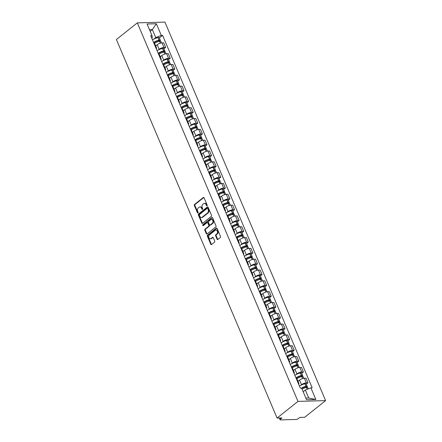 <?xml version="1.0" encoding="UTF-8"?>
<svg xmlns="http://www.w3.org/2000/svg" width="442" height="442" viewBox="0 0 442 442"><rect width="100%" height="100%" fill="white"/><g stroke="black" fill="none" stroke-linecap="round" stroke-linejoin="round"><path stroke-width="0.66" d="M207.005 205.762A0.547 0.398 -91.6 0 0 207.143 205.016L204.077 197.784A0.785 0.564 -91.6 0 0 203.298 197.491L194.546 204.464A0.785 0.564 -91.6 0 0 194.347 205.536L197.419 212.768A0.547 0.398 -91.6 0 0 198.099 212.221L197.701 211.287A2.508 1.812 -91.6 0 1 198.331 207.867L199.066 207.287A2.508 1.812 -91.6 0 1 199.917 206.961A2.508 1.812 -91.6 0 1 201.546 208.226L201.939 209.16A0.547 0.398 -91.6 0 0 202.624 208.618L202.226 207.685A2.508 1.812 -91.6 0 1 202.856 204.265L203.585 203.685A2.508 1.812 -91.6 0 1 204.442 203.353A2.508 1.812 -91.6 0 1 206.066 204.618L206.464 205.558A0.547 0.398 -91.6 0 0 207.005 205.762M217.072 239.216A0.785 0.564 -91.6 0 0 217.851 239.509L220.304 237.547A0.785 0.564 -91.6 0 0 220.503 236.481L217.094 228.448A0.785 0.564 -91.6 0 0 216.315 228.155L207.563 235.133A0.785 0.564 -91.6 0 0 207.364 236.199L210.773 244.233A0.785 0.564 -91.6 0 0 211.552 244.525L214.519 242.161A0.785 0.564 -91.6 0 0 214.713 241.094L213.254 237.658A0.785 0.564 -91.6 0 0 212.48 237.365L211.011 238.536A2.094 1.514 -91.6 0 1 210.293 238.807A2.094 1.514 -91.6 0 1 208.784 237.271A2.094 1.514 -91.6 0 1 209.464 234.895L215.226 230.299A2.094 1.514 -91.6 0 1 215.939 230.028A2.094 1.514 -91.6 0 1 217.447 231.564A2.094 1.514 -91.6 0 1 216.773 233.94L215.812 234.708A0.785 0.564 -91.6 0 0 215.613 235.774L217.072 239.216L217.624 239.199A0.785 0.564 -91.6 0 0 217.856 239.503M297.985 401.391L277.073 418.055L116.406 39.537L137.313 22.873L297.985 401.391L325.594 400.618L164.927 22.1L137.313 22.873M211.32 216.381A0.785 0.564 -91.6 0 0 211.514 215.309L208.105 207.276A0.785 0.564 -91.6 0 0 207.331 206.983L198.574 213.961A0.785 0.564 -91.6 0 0 198.381 215.027L201.79 223.061A0.785 0.564 -91.6 0 0 202.563 223.354L211.32 216.381M212.596 217.862L216.011 225.895A0.785 0.564 -91.6 0 1 215.812 226.961L207.055 233.94A0.785 0.564 -91.6 0 1 206.281 233.647L204.823 230.21A0.785 0.564 -91.6 0 1 205.022 229.144L208.569 226.31A0.785 0.564 -91.6 0 0 208.768 225.243L207.801 222.961A0.785 0.564 -91.6 0 0 207.022 222.669L203.331 225.613A0.547 0.398 -91.6 0 1 202.922 224.663L211.823 217.569A0.785 0.564 -91.6 0 1 212.596 217.862M277.073 418.055L281.963 417.917L280.427 419.143A1.597 0.525 157 0 0 280.062 419.734A1.597 0.525 157 0 0 280.543 419.9L296.168 419.464A1.597 0.525 157 0 0 298.267 418.64L299.803 417.419L304.687 417.281L325.594 400.618M155.811 47.697A3.674 1.21 -23 0 1 156.556 48.068L154.617 43.487A3.674 1.21 157 0 0 153.871 43.117M158.23 50.062L159.142 49.333A3.674 1.21 -23 0 1 163.96 47.449L162.021 42.868A3.674 1.21 157 0 0 157.197 44.758L155.672 45.979M162.021 42.868L163.7 42.824L165.645 47.399L163.938 48.764M156.556 48.068A3.674 1.21 -23 0 1 156.308 48.863M163.96 47.449L165.645 47.399M160.402 58.515A3.674 1.21 -23 0 1 161.148 58.885L159.208 54.311A3.674 1.21 157 0 0 158.463 53.935M168.529 59.582L170.236 58.217L168.297 53.642L166.612 53.692A3.674 1.21 157 0 0 161.789 55.576L160.264 56.797M161.148 58.885A3.674 1.21 -23 0 1 160.899 59.681M162.822 60.88L163.733 60.156A3.674 1.21 -23 0 1 168.551 58.267L170.236 58.217M164.999 69.333A3.674 1.21 -23 0 1 165.744 69.703L163.8 65.129A3.674 1.21 157 0 0 163.054 64.759M173.12 70.4L174.828 69.04L172.888 64.46L171.203 64.51A3.674 1.21 157 0 0 166.385 66.394L164.855 67.615M165.744 69.703A3.674 1.21 -23 0 1 165.49 70.499M167.419 71.698L168.325 70.974A3.674 1.21 -23 0 1 173.148 69.085L174.828 69.04M169.59 80.151A3.674 1.21 -23 0 1 170.336 80.521L168.391 75.947A3.674 1.21 157 0 0 167.645 75.576M177.712 81.218L179.424 79.858L177.48 75.278L175.794 75.328A3.674 1.21 157 0 0 170.977 77.212L169.446 78.433M170.336 80.521A3.674 1.21 -23 0 1 170.082 81.317M172.01 82.516L172.916 81.792A3.674 1.21 -23 0 1 177.739 79.903L179.424 79.858M174.181 90.969A3.674 1.21 -23 0 1 174.927 91.345L172.982 86.765A3.674 1.21 157 0 0 172.236 86.394M182.303 92.041L184.016 90.676L182.071 86.096L180.386 86.146A3.674 1.21 157 0 0 175.568 88.035L174.037 89.251M174.927 91.345A3.674 1.21 -23 0 1 174.678 92.135M176.601 93.334L177.513 92.61A3.674 1.21 -23 0 1 182.331 90.72L184.016 90.676M178.772 101.787A3.674 1.21 -23 0 1 179.518 102.163L177.573 97.583A3.674 1.21 157 0 0 176.833 97.212M186.9 102.859L188.607 101.494L186.662 96.92L184.983 96.964A3.674 1.21 157 0 0 180.159 98.853L178.629 100.069M179.518 102.163A3.674 1.21 -23 0 1 179.27 102.953M181.192 104.157L182.104 103.428A3.674 1.21 -23 0 1 186.922 101.544L188.607 101.494M183.364 112.611A3.674 1.21 -23 0 1 184.11 112.981L182.17 108.4A3.674 1.21 157 0 0 181.424 108.03M191.491 113.677L193.198 112.312L191.259 107.737L189.574 107.782A3.674 1.21 157 0 0 184.75 109.671L183.226 110.887M184.11 112.981A3.674 1.21 -23 0 1 183.861 113.776M185.784 114.975L186.695 114.246A3.674 1.21 -23 0 1 191.513 112.362L193.198 112.312M187.96 123.428A3.674 1.21 -23 0 1 188.701 123.799L186.762 119.224A3.674 1.21 157 0 0 186.016 118.848M196.082 124.495L197.789 123.13L195.85 118.555L194.165 118.6A3.674 1.21 157 0 0 189.347 120.489L187.817 121.71M188.701 123.799A3.674 1.21 -23 0 1 188.452 124.594M190.375 125.793L191.287 125.069A3.674 1.21 -23 0 1 196.11 123.18L197.789 123.13M192.552 134.246A3.674 1.21 -23 0 1 193.298 134.617L191.353 130.042A3.674 1.21 157 0 0 190.607 129.666M200.674 135.313L202.386 133.954L200.441 129.373L198.756 129.423A3.674 1.21 157 0 0 193.939 131.307L192.408 132.528M193.298 134.617A3.674 1.21 -23 0 1 193.043 135.412M194.972 136.611L195.878 135.887A3.674 1.21 -23 0 1 200.701 133.998L202.386 133.954M197.143 145.064A3.674 1.21 -23 0 1 197.889 145.435L195.944 140.86A3.674 1.21 157 0 0 195.198 140.49M205.265 146.131L206.978 144.772L205.033 140.191L203.348 140.241A3.674 1.21 157 0 0 198.53 142.125L196.999 143.346M197.889 145.435A3.674 1.21 -23 0 1 197.64 146.23M199.563 147.429L200.475 146.705A3.674 1.21 -23 0 1 205.292 144.816L206.978 144.772M201.734 155.882A3.674 1.21 -23 0 1 202.48 156.253L200.535 151.678A3.674 1.21 157 0 0 199.79 151.308M209.862 156.949L211.569 155.59L209.624 151.009L207.939 151.059A3.674 1.21 157 0 0 203.121 152.949L201.591 154.164M202.48 156.253A3.674 1.21 -23 0 1 202.232 157.048M204.154 158.247L205.066 157.523A3.674 1.21 -23 0 1 209.884 155.634L211.569 155.59M206.326 166.7A3.674 1.21 -23 0 1 207.071 167.076L205.132 162.496A3.674 1.21 157 0 0 204.386 162.126M214.453 167.772L216.16 166.407L214.215 161.833L212.536 161.877A3.674 1.21 157 0 0 207.712 163.767L206.187 164.982M207.071 167.076A3.674 1.21 -23 0 1 206.823 167.866M208.746 169.065L209.657 168.341A3.674 1.21 -23 0 1 214.475 166.457L216.16 166.407M210.917 177.518A3.674 1.21 -23 0 1 211.663 177.894L209.723 173.314A3.674 1.21 157 0 0 208.978 172.944M219.044 178.59L220.751 177.225L218.812 172.651L217.127 172.695A3.674 1.21 157 0 0 212.309 174.584L210.779 175.8M211.663 177.894A3.674 1.21 -23 0 1 211.414 178.69M213.337 179.888L214.248 179.159A3.674 1.21 -23 0 1 219.066 177.275L220.751 177.225M215.514 188.342A3.674 1.21 -23 0 1 216.26 188.712L214.315 184.132A3.674 1.21 157 0 0 213.569 183.762M223.635 189.408L225.348 188.043L223.403 183.469L221.718 183.513A3.674 1.21 157 0 0 216.9 185.402L215.37 186.623M216.26 188.712A3.674 1.21 -23 0 1 216.005 189.507M217.934 190.706L218.84 189.977A3.674 1.21 -23 0 1 223.663 188.093L225.348 188.043M220.105 199.16A3.674 1.21 -23 0 1 220.851 199.53L218.906 194.955A3.674 1.21 157 0 0 218.16 194.579M228.227 200.226L229.939 198.861L227.995 194.287L226.31 194.336A3.674 1.21 157 0 0 221.492 196.22L219.961 197.441M220.851 199.53A3.674 1.21 -23 0 1 220.597 200.325M222.525 201.524L223.437 200.801A3.674 1.21 -23 0 1 228.254 198.911L229.939 198.861M224.696 209.978A3.674 1.21 -23 0 1 225.442 210.348L223.497 205.773A3.674 1.21 157 0 0 222.751 205.397M232.818 211.044L234.531 209.685L232.586 205.105L230.901 205.154A3.674 1.21 157 0 0 226.083 207.038L224.553 208.259M225.442 210.348A3.674 1.21 -23 0 1 225.193 211.143M227.116 212.342L228.028 211.619A3.674 1.21 -23 0 1 232.846 209.729L234.531 209.685M229.287 220.796A3.674 1.21 -23 0 1 230.033 221.166L228.089 216.591A3.674 1.21 157 0 0 227.348 216.221M237.415 221.862L239.122 220.503L237.177 215.923L235.498 215.972A3.674 1.21 157 0 0 230.674 217.856L229.149 219.077M230.033 221.166A3.674 1.21 -23 0 1 229.785 221.961M231.707 223.16L232.619 222.436A3.674 1.21 -23 0 1 237.437 220.547L239.122 220.503M233.879 231.614A3.674 1.21 -23 0 1 234.625 231.989L232.685 227.409A3.674 1.21 157 0 0 231.94 227.039M242.006 232.685L243.713 231.321L241.774 226.74L240.089 226.79A3.674 1.21 157 0 0 235.266 228.68L233.741 229.895M234.625 231.989A3.674 1.21 -23 0 1 234.376 232.779M236.299 233.978L237.21 233.254A3.674 1.21 -23 0 1 242.028 231.365L243.713 231.321M238.476 242.431A3.674 1.21 -23 0 1 239.221 242.807L237.277 238.227A3.674 1.21 157 0 0 236.531 237.857M246.597 243.503L248.305 242.139L246.365 237.564L244.68 237.608A3.674 1.21 157 0 0 239.862 239.498L238.332 240.713M239.221 242.807A3.674 1.21 -23 0 1 238.967 243.597M240.89 244.802L241.802 244.072A3.674 1.21 -23 0 1 246.625 242.188L248.305 242.139M243.067 253.255A3.674 1.21 -23 0 1 243.813 253.625L241.868 249.045A3.674 1.21 157 0 0 241.122 248.675M251.189 254.321L252.901 252.957L250.957 248.382L249.271 248.426A3.674 1.21 157 0 0 244.454 250.316L242.923 251.531M243.813 253.625A3.674 1.21 -23 0 1 243.559 254.421M245.487 255.62L246.393 254.89A3.674 1.21 -23 0 1 251.216 253.006L252.901 252.957M247.658 264.073A3.674 1.21 -23 0 1 248.404 264.443L246.459 259.868A3.674 1.21 157 0 0 245.713 259.493M255.78 265.139L257.493 263.775L255.548 259.2L253.863 259.244A3.674 1.21 157 0 0 249.045 261.134L247.514 262.355M248.404 264.443A3.674 1.21 -23 0 1 248.155 265.239M250.078 266.438L250.99 265.714A3.674 1.21 -23 0 1 255.808 263.824L257.493 263.775M252.249 274.891A3.674 1.21 -23 0 1 252.995 275.261L251.05 270.686A3.674 1.21 157 0 0 250.31 270.311M260.377 275.957L262.084 274.598L260.139 270.018L258.454 270.068A3.674 1.21 157 0 0 253.636 271.952L252.106 273.173M252.995 275.261A3.674 1.21 -23 0 1 252.747 276.057M254.669 277.256L255.581 276.532A3.674 1.21 -23 0 1 260.399 274.642L262.084 274.598M256.841 285.709A3.674 1.21 -23 0 1 257.587 286.079L255.647 281.504A3.674 1.21 157 0 0 254.901 281.134M264.968 286.775L266.675 285.416L264.736 280.836L263.051 280.885A3.674 1.21 157 0 0 258.227 282.769L256.703 283.991M257.587 286.079A3.674 1.21 -23 0 1 257.338 286.875M259.261 288.073L260.172 287.35A3.674 1.21 -23 0 1 264.99 285.46L266.675 285.416M261.437 296.527A3.674 1.21 -23 0 1 262.178 296.897L260.239 292.322A3.674 1.21 157 0 0 259.493 291.952M269.559 297.593L271.266 296.234L269.327 291.654L267.642 291.703A3.674 1.21 157 0 0 262.824 293.593L261.294 294.808M262.178 296.897A3.674 1.21 -23 0 1 261.929 297.693M263.852 298.891L264.764 298.168A3.674 1.21 -23 0 1 269.587 296.278L271.266 296.234M266.029 307.345A3.674 1.21 -23 0 1 266.775 307.72L264.83 303.14A3.674 1.21 157 0 0 264.084 302.77M274.15 308.417L275.863 307.052L273.918 302.477L272.233 302.521A3.674 1.21 157 0 0 267.416 304.411L265.885 305.626M266.775 307.72A3.674 1.21 -23 0 1 266.52 308.51M268.449 309.709L269.355 308.986A3.674 1.21 -23 0 1 274.178 307.102L275.863 307.052M270.62 318.163A3.674 1.21 -23 0 1 271.366 318.538L269.421 313.958A3.674 1.21 157 0 0 268.675 313.588M278.742 319.234L280.455 317.87L278.51 313.295L276.825 313.339A3.674 1.21 157 0 0 272.007 315.229L270.476 316.444M271.366 318.538A3.674 1.21 -23 0 1 271.117 319.334M273.04 320.533L273.952 319.804A3.674 1.21 -23 0 1 278.769 317.92L280.455 317.87M275.211 328.986A3.674 1.21 -23 0 1 275.957 329.356L274.012 324.776A3.674 1.21 157 0 0 273.267 324.406M283.333 330.052L285.046 328.688L283.101 324.113L281.416 324.157A3.674 1.21 157 0 0 276.598 326.047L275.068 327.268M275.957 329.356A3.674 1.21 -23 0 1 275.709 330.152M277.631 331.351L278.543 330.622A3.674 1.21 -23 0 1 283.361 328.738L285.046 328.688M279.803 339.804A3.674 1.21 -23 0 1 280.548 340.174L278.609 335.6A3.674 1.21 157 0 0 277.863 335.224M287.93 340.87L289.637 339.506L287.692 334.931L286.013 334.981A3.674 1.21 157 0 0 281.189 336.865L279.664 338.086M280.548 340.174A3.674 1.21 -23 0 1 280.3 340.97M282.223 342.169L283.134 341.445A3.674 1.21 -23 0 1 287.952 339.555L289.637 339.506M284.394 350.622A3.674 1.21 -23 0 1 285.14 350.992L283.2 346.418A3.674 1.21 157 0 0 282.455 346.042M292.521 351.688L294.228 350.329L292.289 345.749L290.604 345.799A3.674 1.21 157 0 0 285.786 347.683L284.256 348.904M285.14 350.992A3.674 1.21 -23 0 1 284.891 351.788M286.814 352.987L287.725 352.263A3.674 1.21 -23 0 1 292.543 350.373L294.228 350.329M288.991 361.44A3.674 1.21 -23 0 1 289.737 361.81L287.792 357.235A3.674 1.21 157 0 0 287.046 356.865M297.112 362.506L298.825 361.147L296.88 356.567L295.195 356.617A3.674 1.21 157 0 0 290.377 358.501L288.847 359.722M289.737 361.81A3.674 1.21 -23 0 1 289.482 362.606M291.411 363.805L292.317 363.081A3.674 1.21 -23 0 1 297.14 361.191L298.825 361.147M293.582 372.258A3.674 1.21 -23 0 1 294.328 372.634L292.383 368.053A3.674 1.21 157 0 0 291.637 367.683M301.704 373.33L303.416 371.965L301.472 367.385L299.786 367.435A3.674 1.21 157 0 0 294.969 369.324L293.438 370.54M294.328 372.634A3.674 1.21 -23 0 1 294.074 373.424M296.002 374.623L296.913 373.899A3.674 1.21 -23 0 1 301.731 372.009L303.416 371.965M298.173 383.076A3.674 1.21 -23 0 1 298.919 383.452L296.974 378.871A3.674 1.21 157 0 0 296.228 378.501M306.295 384.148L308.008 382.783L306.063 378.208L304.378 378.253A3.674 1.21 157 0 0 299.56 380.142L298.03 381.358M298.919 383.452A3.674 1.21 -23 0 1 298.67 384.242M300.593 385.446L301.505 384.717A3.674 1.21 -23 0 1 306.323 382.833L308.008 382.783M305.847 398.065L308.726 397.988L305.339 390.01L310.897 387.838L315.842 399.491L306.56 399.745L301.615 388.098L300.317 388.131L150.716 35.691L152.015 35.653L152.313 37.664L151.744 38.117M153.639 39.244L155.739 37.57L152.352 29.592L149.473 29.675M150.175 31.327L152.352 29.592L156.346 23.741L161.291 35.393L155.739 37.57M152.015 35.653L147.07 24.001L156.346 23.741M310.897 387.838L312.19 387.8L162.59 35.36L161.291 35.393M305.339 390.01L303.168 391.745M159.341 37.946L162.59 35.36M308.726 397.988L315.842 399.491M207.094 205.668A0.547 0.398 -91.6 0 1 207.016 205.541L206.618 204.607A2.508 1.812 -91.6 0 0 204.994 203.342L204.442 203.353M199.917 206.961L200.469 206.944A2.508 1.812 -91.6 0 1 202.093 208.21L202.491 209.143A0.547 0.398 -91.6 0 0 202.569 209.276M203.845 197.48L195.099 204.447A0.785 0.564 -91.6 0 0 194.9 205.519L197.972 212.751A0.547 0.398 -91.6 0 0 198.044 212.878M207.331 206.983L207.867 206.972L199.127 213.945A0.785 0.564 -91.6 0 0 198.933 215.016L202.342 223.044A0.785 0.564 -91.6 0 0 202.569 223.348M207.74 208.569A0.547 0.398 -91.6 0 0 207.199 208.364L199.519 214.486A0.547 0.398 -91.6 0 0 199.375 215.237L199.795 216.221A2.508 1.812 -91.6 0 0 201.425 217.486A2.508 1.812 -91.6 0 0 202.276 217.16L207.53 212.972A2.508 1.812 -91.6 0 0 208.16 209.558L207.74 208.569L208.292 208.552A0.547 0.398 -91.6 0 0 207.939 208.276L207.386 208.292M201.425 217.486L201.977 217.475A2.508 1.812 -91.6 0 0 202.828 217.144L202.276 217.16M208.292 208.552L208.712 209.541A2.508 1.812 -91.6 0 1 208.083 212.961L202.828 217.144M207.292 222.569L207.845 222.553A0.785 0.564 -91.6 0 1 208.353 222.95L209.32 225.227A0.785 0.564 -91.6 0 1 209.121 226.298L205.574 229.127A0.785 0.564 -91.6 0 0 205.375 230.194L206.834 233.63A0.785 0.564 -91.6 0 0 207.066 233.934M212.37 217.558L203.475 224.647A0.547 0.398 -91.6 0 0 203.425 225.536M212.254 223.376A2.094 1.514 -91.6 0 0 212.933 221A2.094 1.514 -91.6 0 0 211.425 219.459A2.094 1.514 -91.6 0 0 210.707 219.735L208.679 221.354A0.785 0.564 -91.6 0 0 208.48 222.42L209.447 224.702A0.785 0.564 -91.6 0 0 210.226 224.995L212.254 223.376L212.806 223.359A2.094 1.514 -91.6 0 0 213.486 220.983A2.094 1.514 -91.6 0 0 211.978 219.447L211.425 219.459M209.956 225.094L210.508 225.083A0.785 0.564 -91.6 0 0 210.779 224.978L210.226 224.995M212.806 223.359L210.779 224.978M215.939 230.028L216.492 230.011A2.094 1.514 -91.6 0 1 218 231.547A2.094 1.514 -91.6 0 1 217.326 233.928L216.365 234.691A0.785 0.564 -91.6 0 0 216.166 235.763L217.624 239.199M210.293 238.807L210.845 238.796A2.094 1.514 -91.6 0 0 211.563 238.52L211.011 238.536M212.48 237.365L213.022 237.348L211.563 238.52M216.862 228.144L208.116 235.116A0.785 0.564 -91.6 0 0 207.917 236.183L211.326 244.216A0.785 0.564 -91.6 0 0 211.558 244.52M153.744 42.83A5.028 1.663 -23 0 1 158.672 40.592L158.772 40.57A0.978 0.32 -23 0 1 159.358 40.631A0.978 0.32 -23 0 1 159.131 40.995L158.512 41.493M154.462 43.305A6.066 2.006 -23 0 1 159.479 41.233L159.579 41.211A2.017 0.663 -23 0 1 160.783 41.338L161.457 42.924M159.545 41.216L159.849 40.973A2.017 0.663 157 0 0 160.313 40.228A2.017 0.663 157 0 0 159.109 40.1L159.01 40.123A6.066 2.006 157 0 0 153.584 42.454M152.512 39.918A6.066 2.006 -23 0 1 157.938 37.592L158.037 37.57A2.017 0.663 -23 0 1 159.236 37.697L160.313 40.228M155.595 45.797A6.066 2.006 -23 0 1 156.606 45.233M158.341 53.648A5.028 1.663 -23 0 1 163.264 51.41L163.363 51.388A0.978 0.32 -23 0 1 163.949 51.449A0.978 0.32 -23 0 1 163.728 51.813L163.104 52.311M159.054 54.123A6.066 2.006 -23 0 1 164.076 52.051L164.175 52.029A2.017 0.663 -23 0 1 165.374 52.156L166.048 53.742M164.137 52.034L164.441 51.791A2.017 0.663 157 0 0 164.905 51.045A2.017 0.663 157 0 0 163.7 50.918L163.601 50.941A6.066 2.006 157 0 0 158.181 53.272M157.103 50.742A6.066 2.006 -23 0 1 162.529 48.41L162.628 48.388A2.017 0.663 -23 0 1 163.827 48.515L164.905 51.045M160.186 56.615A6.066 2.006 -23 0 1 161.197 56.051M162.932 64.466A5.028 1.663 -23 0 1 167.861 62.228L167.96 62.206A0.978 0.32 -23 0 1 168.54 62.267A0.978 0.32 -23 0 1 168.319 62.631L167.695 63.129M163.645 64.941A6.066 2.006 -23 0 1 168.667 62.869L168.767 62.847A2.017 0.663 -23 0 1 169.966 62.974L170.64 64.56M168.728 62.852L169.037 62.609A2.017 0.663 157 0 0 169.496 61.863A2.017 0.663 157 0 0 168.297 61.736L168.192 61.758A6.066 2.006 157 0 0 162.772 64.09M161.695 61.56A6.066 2.006 -23 0 1 167.12 59.228L167.22 59.206A2.017 0.663 -23 0 1 168.424 59.333L169.496 61.863M164.778 67.433A6.066 2.006 -23 0 1 165.789 66.869M167.524 75.284A5.028 1.663 -23 0 1 172.452 73.052L172.551 73.024A0.978 0.32 -23 0 1 173.131 73.09A0.978 0.32 -23 0 1 172.91 73.449L172.286 73.947M168.236 75.759A6.066 2.006 -23 0 1 173.258 73.687L173.358 73.665A2.017 0.663 -23 0 1 174.562 73.792L175.231 75.378M173.325 73.676L173.629 73.433A2.017 0.663 157 0 0 174.087 72.681A2.017 0.663 157 0 0 172.888 72.554L172.789 72.576A6.066 2.006 157 0 0 167.363 74.908M166.286 72.377A6.066 2.006 -23 0 1 171.711 70.046L171.811 70.024A2.017 0.663 -23 0 1 173.015 70.151L174.087 72.681M169.369 78.256A6.066 2.006 -23 0 1 170.38 77.687M172.115 86.102A5.028 1.663 -23 0 1 177.043 83.87L177.143 83.847A0.978 0.32 -23 0 1 177.728 83.908A0.978 0.32 -23 0 1 177.502 84.267L176.877 84.765M172.828 86.577A6.066 2.006 -23 0 1 177.85 84.505L177.949 84.483A2.017 0.663 -23 0 1 179.154 84.61L179.828 86.196M177.916 84.494L178.22 84.251A2.017 0.663 157 0 0 178.678 83.499A2.017 0.663 157 0 0 177.48 83.372L177.38 83.4A6.066 2.006 157 0 0 171.955 85.726M170.883 83.195A6.066 2.006 -23 0 1 176.303 80.864L176.402 80.842A2.017 0.663 -23 0 1 177.607 80.969L178.678 83.499M173.966 89.074A6.066 2.006 -23 0 1 174.977 88.505M176.706 96.925A5.028 1.663 -23 0 1 181.634 94.687L181.734 94.665A0.978 0.32 -23 0 1 182.319 94.726A0.978 0.32 -23 0 1 182.093 95.091L181.474 95.582M177.424 97.395A6.066 2.006 -23 0 1 182.441 95.328L182.54 95.301A2.017 0.663 -23 0 1 183.745 95.428L184.419 97.019M182.507 95.312L182.811 95.069A2.017 0.663 157 0 0 183.275 94.317A2.017 0.663 157 0 0 182.071 94.196L181.971 94.218A6.066 2.006 157 0 0 176.546 96.544M175.474 94.013A6.066 2.006 -23 0 1 180.9 91.687L180.999 91.66A2.017 0.663 -23 0 1 182.198 91.787L183.275 94.317M178.557 99.892A6.066 2.006 -23 0 1 179.568 99.323M181.297 107.743A5.028 1.663 -23 0 1 186.226 105.505L186.325 105.483A0.978 0.32 -23 0 1 186.911 105.544A0.978 0.32 -23 0 1 186.684 105.909L186.065 106.406M182.016 108.213A6.066 2.006 -23 0 1 187.032 106.146L187.137 106.124A2.017 0.663 -23 0 1 188.336 106.246L189.01 107.837M187.099 106.13L187.402 105.887A2.017 0.663 157 0 0 187.867 105.141A2.017 0.663 157 0 0 186.662 105.014L186.563 105.036A6.066 2.006 157 0 0 181.137 107.362M180.065 104.831A6.066 2.006 -23 0 1 185.491 102.505L185.59 102.483A2.017 0.663 -23 0 1 186.789 102.605L187.867 105.141M183.148 110.71A6.066 2.006 -23 0 1 184.159 110.141M185.894 118.561A5.028 1.663 -23 0 1 190.822 116.323L190.922 116.301A0.978 0.32 -23 0 1 191.502 116.362A0.978 0.32 -23 0 1 191.281 116.727L190.657 117.224M186.607 119.036A6.066 2.006 -23 0 1 191.629 116.964L191.729 116.942A2.017 0.663 -23 0 1 192.927 117.069L193.602 118.655M191.69 116.948L191.999 116.705A2.017 0.663 157 0 0 192.458 115.959A2.017 0.663 157 0 0 191.253 115.832L191.154 115.854A6.066 2.006 157 0 0 185.734 118.185M184.657 115.649A6.066 2.006 -23 0 1 190.082 113.323L190.182 113.301A2.017 0.663 -23 0 1 191.386 113.428L192.458 115.959M187.739 121.528A6.066 2.006 -23 0 1 188.751 120.964M190.485 129.379A5.028 1.663 -23 0 1 195.414 127.141L195.513 127.119A0.978 0.32 -23 0 1 196.093 127.18A0.978 0.32 -23 0 1 195.872 127.545L195.248 128.042M191.198 129.854A6.066 2.006 -23 0 1 196.22 127.782L196.32 127.76A2.017 0.663 -23 0 1 197.519 127.887L198.193 129.473M196.287 127.766L196.591 127.523A2.017 0.663 157 0 0 197.049 126.777A2.017 0.663 157 0 0 195.85 126.65L195.751 126.672A6.066 2.006 157 0 0 190.325 129.003M189.248 126.473A6.066 2.006 -23 0 1 194.673 124.141L194.773 124.119A2.017 0.663 -23 0 1 195.977 124.246L197.049 126.777M192.331 132.346A6.066 2.006 -23 0 1 193.342 131.782M195.077 140.197A5.028 1.663 -23 0 1 200.005 137.959L200.104 137.937A0.978 0.32 -23 0 1 200.685 137.998A0.978 0.32 -23 0 1 200.464 138.363L199.839 138.86M195.789 140.672A6.066 2.006 -23 0 1 200.812 138.6L200.911 138.578A2.017 0.663 -23 0 1 202.116 138.705L202.79 140.291M200.878 138.589L201.182 138.346A2.017 0.663 157 0 0 201.64 137.595A2.017 0.663 157 0 0 200.441 137.468L200.342 137.49A6.066 2.006 157 0 0 194.916 139.821M193.845 137.291A6.066 2.006 -23 0 1 199.265 134.959L199.364 134.937A2.017 0.663 -23 0 1 200.569 135.064L201.64 137.595M196.922 143.169A6.066 2.006 -23 0 1 197.939 142.6M199.668 151.015A5.028 1.663 -23 0 1 204.596 148.783L204.696 148.761A0.978 0.32 -23 0 1 205.281 148.821A0.978 0.32 -23 0 1 205.055 149.181L204.431 149.678M200.386 151.49A6.066 2.006 -23 0 1 205.403 149.418L205.502 149.396A2.017 0.663 -23 0 1 206.707 149.523L207.381 151.109M205.469 149.407L205.773 149.164A2.017 0.663 157 0 0 206.237 148.413A2.017 0.663 157 0 0 205.033 148.285L204.933 148.313A6.066 2.006 157 0 0 199.508 150.639M198.436 148.109A6.066 2.006 -23 0 1 203.856 145.777L203.961 145.755A2.017 0.663 -23 0 1 205.16 145.882L206.237 148.413M201.519 153.987A6.066 2.006 -23 0 1 202.53 153.418M204.259 161.833A5.028 1.663 -23 0 1 209.188 159.601L209.287 159.579A0.978 0.32 -23 0 1 209.873 159.639A0.978 0.32 -23 0 1 209.646 159.998L209.027 160.496M204.977 162.308A6.066 2.006 -23 0 1 209.994 160.242L210.094 160.214A2.017 0.663 -23 0 1 211.298 160.341L211.972 161.927M210.06 160.225L210.364 159.982A2.017 0.663 157 0 0 210.828 159.23A2.017 0.663 157 0 0 209.624 159.109L209.525 159.131A6.066 2.006 157 0 0 204.099 161.457M203.027 158.927A6.066 2.006 -23 0 1 208.453 156.601L208.552 156.573A2.017 0.663 -23 0 1 209.751 156.7L210.828 159.23M206.11 164.805A6.066 2.006 -23 0 1 207.121 164.236M208.856 172.656A5.028 1.663 -23 0 1 213.779 170.419L213.884 170.397A0.978 0.32 -23 0 1 214.464 170.457A0.978 0.32 -23 0 1 214.243 170.822L213.619 171.314M209.569 173.126A6.066 2.006 -23 0 1 214.591 171.06L214.69 171.037A2.017 0.663 -23 0 1 215.889 171.159L216.563 172.75M214.652 171.043L214.961 170.8A2.017 0.663 157 0 0 215.42 170.048A2.017 0.663 157 0 0 214.215 169.927L214.116 169.949A6.066 2.006 157 0 0 208.696 172.275M207.618 169.745A6.066 2.006 -23 0 1 213.044 167.419L213.143 167.396A2.017 0.663 -23 0 1 214.342 167.518L215.42 170.048M210.701 175.623A6.066 2.006 -23 0 1 211.712 175.054M213.447 183.474A5.028 1.663 -23 0 1 218.376 181.237L218.475 181.214A0.978 0.32 -23 0 1 219.055 181.275A0.978 0.32 -23 0 1 218.834 181.64L218.21 182.137M214.16 183.949A6.066 2.006 -23 0 1 219.182 181.877L219.282 181.855A2.017 0.663 -23 0 1 220.481 181.977L221.155 183.568M219.249 181.861L219.552 181.618A2.017 0.663 157 0 0 220.011 180.872A2.017 0.663 157 0 0 218.812 180.745L218.713 180.767A6.066 2.006 157 0 0 213.287 183.098M212.21 180.563A6.066 2.006 -23 0 1 217.635 178.237L217.735 178.214A2.017 0.663 -23 0 1 218.939 178.336L220.011 180.872M215.293 186.441A6.066 2.006 -23 0 1 216.304 185.878M218.039 194.292A5.028 1.663 -23 0 1 222.967 192.055L223.066 192.032A0.978 0.32 -23 0 1 223.646 192.093A0.978 0.32 -23 0 1 223.425 192.458L222.801 192.955M218.751 194.767A6.066 2.006 -23 0 1 223.774 192.695L223.873 192.673A2.017 0.663 -23 0 1 225.077 192.8L225.752 194.386M223.84 192.679L224.144 192.436A2.017 0.663 157 0 0 224.602 191.69A2.017 0.663 157 0 0 223.403 191.563L223.304 191.585A6.066 2.006 157 0 0 217.878 193.916M216.807 191.386A6.066 2.006 -23 0 1 222.227 189.054L222.326 189.032A2.017 0.663 -23 0 1 223.53 189.159L224.602 191.69M219.884 197.259A6.066 2.006 -23 0 1 220.901 196.696M222.63 205.11A5.028 1.663 -23 0 1 227.558 202.872L227.658 202.85A0.978 0.32 -23 0 1 228.243 202.911A0.978 0.32 -23 0 1 228.017 203.276L227.392 203.773M223.343 205.585A6.066 2.006 -23 0 1 228.365 203.513L228.464 203.491A2.017 0.663 -23 0 1 229.669 203.618L230.343 205.204M228.431 203.497L228.735 203.254A2.017 0.663 157 0 0 229.194 202.508A2.017 0.663 157 0 0 227.995 202.381L227.895 202.403A6.066 2.006 157 0 0 222.47 204.734M221.398 202.204A6.066 2.006 -23 0 1 226.818 199.872L226.923 199.85A2.017 0.663 -23 0 1 228.122 199.977L229.194 202.508M224.481 208.077A6.066 2.006 -23 0 1 225.492 207.513M227.221 215.928A5.028 1.663 -23 0 1 232.149 213.696L232.249 213.668A0.978 0.32 -23 0 1 232.835 213.729A0.978 0.32 -23 0 1 232.608 214.094L231.989 214.591M227.939 216.403A6.066 2.006 -23 0 1 232.956 214.331L233.056 214.309A2.017 0.663 -23 0 1 234.26 214.436L234.934 216.022M233.022 214.32L233.326 214.077A2.017 0.663 157 0 0 233.79 213.326A2.017 0.663 157 0 0 232.586 213.199L232.486 213.221A6.066 2.006 157 0 0 227.061 215.552M225.989 213.022A6.066 2.006 -23 0 1 231.415 210.69L231.514 210.668A2.017 0.663 -23 0 1 232.713 210.795L233.79 213.326M229.072 218.9A6.066 2.006 -23 0 1 230.083 218.331M231.818 226.746A5.028 1.663 -23 0 1 236.741 224.514L236.84 224.492A0.978 0.32 -23 0 1 237.426 224.553A0.978 0.32 -23 0 1 237.205 224.912L236.581 225.409M232.531 227.221A6.066 2.006 -23 0 1 237.553 225.149L237.652 225.127A2.017 0.663 -23 0 1 238.851 225.254L239.525 226.84M237.614 225.138L237.918 224.895A2.017 0.663 157 0 0 238.382 224.144A2.017 0.663 157 0 0 237.177 224.017L237.078 224.044A6.066 2.006 157 0 0 231.658 226.37M230.58 223.84A6.066 2.006 -23 0 1 236.006 221.508L236.105 221.486A2.017 0.663 -23 0 1 237.304 221.613L238.382 224.144M233.663 229.718A6.066 2.006 -23 0 1 234.674 229.149M236.409 237.569A5.028 1.663 -23 0 1 241.338 235.332L241.437 235.31A0.978 0.32 -23 0 1 242.017 235.371A0.978 0.32 -23 0 1 241.796 235.735L241.172 236.227M237.122 238.039A6.066 2.006 -23 0 1 242.144 235.973L242.244 235.945A2.017 0.663 -23 0 1 243.443 236.072L244.117 237.663M242.205 235.956L242.514 235.713A2.017 0.663 157 0 0 242.973 234.962A2.017 0.663 157 0 0 241.774 234.84L241.669 234.862A6.066 2.006 157 0 0 236.249 237.188M235.172 234.658A6.066 2.006 -23 0 1 240.597 232.332L240.697 232.304A2.017 0.663 -23 0 1 241.901 232.431L242.973 234.962M238.255 240.536A6.066 2.006 -23 0 1 239.266 239.967M241 248.387A5.028 1.663 -23 0 1 245.929 246.15L246.028 246.128A0.978 0.32 -23 0 1 246.608 246.188A0.978 0.32 -23 0 1 246.387 246.553L245.763 247.05M241.713 248.857A6.066 2.006 -23 0 1 246.735 246.791L246.835 246.769A2.017 0.663 -23 0 1 248.034 246.89L248.708 248.481M246.802 246.774L247.106 246.531A2.017 0.663 157 0 0 247.564 245.785A2.017 0.663 157 0 0 246.365 245.658L246.266 245.68A6.066 2.006 157 0 0 240.84 248.006M239.763 245.476A6.066 2.006 -23 0 1 245.188 243.15L245.288 243.128A2.017 0.663 -23 0 1 246.492 243.249L247.564 245.785M242.846 251.354A6.066 2.006 -23 0 1 243.857 250.785M245.592 259.205A5.028 1.663 -23 0 1 250.52 256.968L250.62 256.946A0.978 0.32 -23 0 1 251.205 257.006A0.978 0.32 -23 0 1 250.979 257.371L250.354 257.868M246.304 259.681A6.066 2.006 -23 0 1 251.327 257.609L251.426 257.587A2.017 0.663 -23 0 1 252.631 257.714L253.305 259.299M251.393 257.592L251.697 257.349A2.017 0.663 157 0 0 252.155 256.603A2.017 0.663 157 0 0 250.957 256.476L250.857 256.498A6.066 2.006 157 0 0 245.432 258.83M244.36 256.294A6.066 2.006 -23 0 1 249.78 253.968L249.879 253.946A2.017 0.663 -23 0 1 251.084 254.073L252.155 256.603M247.443 262.172A6.066 2.006 -23 0 1 248.454 261.609M250.183 270.023A5.028 1.663 -23 0 1 255.111 267.786L255.211 267.764A0.978 0.32 -23 0 1 255.796 267.824A0.978 0.32 -23 0 1 255.57 268.189L254.951 268.686M250.901 270.498A6.066 2.006 -23 0 1 255.918 268.427L256.017 268.404A2.017 0.663 -23 0 1 257.222 268.532L257.896 270.117M255.984 268.41L256.288 268.167A2.017 0.663 157 0 0 256.752 267.421A2.017 0.663 157 0 0 255.548 267.294L255.448 267.316A6.066 2.006 157 0 0 250.023 269.648M248.951 267.117A6.066 2.006 -23 0 1 254.377 264.786L254.476 264.764A2.017 0.663 -23 0 1 255.675 264.891L256.752 267.421M252.034 272.99A6.066 2.006 -23 0 1 253.045 272.427M254.774 280.841A5.028 1.663 -23 0 1 259.703 278.604L259.802 278.582A0.978 0.32 -23 0 1 260.388 278.642A0.978 0.32 -23 0 1 260.161 279.007L259.542 279.504M255.493 281.316A6.066 2.006 -23 0 1 260.509 279.245L260.614 279.222A2.017 0.663 -23 0 1 261.813 279.35L262.487 280.935M260.576 279.233L260.879 278.99A2.017 0.663 157 0 0 261.344 278.239A2.017 0.663 157 0 0 260.139 278.112L260.04 278.134A6.066 2.006 157 0 0 254.614 280.466M253.542 277.935A6.066 2.006 -23 0 1 258.968 275.604L259.067 275.581A2.017 0.663 -23 0 1 260.266 275.709L261.344 278.239M256.625 283.814A6.066 2.006 -23 0 1 257.636 283.245M259.371 291.659A5.028 1.663 -23 0 1 264.299 289.427L264.399 289.405A0.978 0.32 -23 0 1 264.979 289.466A0.978 0.32 -23 0 1 264.758 289.825L264.134 290.322M260.084 292.134A6.066 2.006 -23 0 1 265.106 290.062L265.206 290.04A2.017 0.663 -23 0 1 266.404 290.167L267.078 291.753M265.167 290.051L265.476 289.808A2.017 0.663 157 0 0 265.935 289.057A2.017 0.663 157 0 0 264.73 288.93L264.631 288.957A6.066 2.006 157 0 0 259.211 291.284M258.134 288.753A6.066 2.006 -23 0 1 263.559 286.422L263.659 286.399A2.017 0.663 -23 0 1 264.863 286.526L265.935 289.057M261.216 294.632A6.066 2.006 -23 0 1 262.228 294.063M263.962 302.477A5.028 1.663 -23 0 1 268.891 300.245L268.99 300.223A0.978 0.32 -23 0 1 269.57 300.284A0.978 0.32 -23 0 1 269.349 300.643L268.725 301.14M264.675 302.952A6.066 2.006 -23 0 1 269.697 300.886L269.797 300.858A2.017 0.663 -23 0 1 270.996 300.985L271.67 302.571M269.764 300.869L270.068 300.626A2.017 0.663 157 0 0 270.526 299.875A2.017 0.663 157 0 0 269.327 299.753L269.228 299.775A6.066 2.006 157 0 0 263.802 302.101M262.725 299.571A6.066 2.006 -23 0 1 268.15 297.245L268.25 297.217A2.017 0.663 -23 0 1 269.454 297.344L270.526 299.875M265.808 305.45A6.066 2.006 -23 0 1 266.819 304.881M268.554 313.301A5.028 1.663 -23 0 1 273.482 311.063L273.581 311.041A0.978 0.32 -23 0 1 274.162 311.102A0.978 0.32 -23 0 1 273.941 311.466L273.316 311.958M269.266 313.77A6.066 2.006 -23 0 1 274.289 311.704L274.388 311.682A2.017 0.663 -23 0 1 275.593 311.803L276.267 313.395M274.355 311.687L274.659 311.444A2.017 0.663 157 0 0 275.117 310.693A2.017 0.663 157 0 0 273.918 310.571L273.819 310.593A6.066 2.006 157 0 0 268.393 312.919M267.322 310.389A6.066 2.006 -23 0 1 272.742 308.063L272.841 308.041A2.017 0.663 -23 0 1 274.046 308.162L275.117 310.693M270.399 316.268A6.066 2.006 -23 0 1 271.416 315.698M273.145 324.119A5.028 1.663 -23 0 1 278.073 321.881L278.173 321.859A0.978 0.32 -23 0 1 278.758 321.92A0.978 0.32 -23 0 1 278.532 322.284L277.907 322.782M273.858 324.594A6.066 2.006 -23 0 1 278.88 322.522L278.979 322.5A2.017 0.663 -23 0 1 280.184 322.621L280.858 324.213M278.946 322.505L279.25 322.262A2.017 0.663 157 0 0 279.714 321.516A2.017 0.663 157 0 0 278.51 321.389L278.41 321.411A6.066 2.006 157 0 0 272.985 323.743M271.913 321.207A6.066 2.006 -23 0 1 277.333 318.881L277.438 318.859A2.017 0.663 -23 0 1 278.637 318.98L279.714 321.516M274.996 327.086A6.066 2.006 -23 0 1 276.007 326.522M277.736 334.937A5.028 1.663 -23 0 1 282.665 332.699L282.764 332.677A0.978 0.32 -23 0 1 283.35 332.738A0.978 0.32 -23 0 1 283.123 333.102L282.504 333.599M278.454 335.412A6.066 2.006 -23 0 1 283.471 333.34L283.571 333.318A2.017 0.663 -23 0 1 284.775 333.445L285.449 335.03M283.537 333.323L283.841 333.08A2.017 0.663 157 0 0 284.305 332.334A2.017 0.663 157 0 0 283.101 332.207L283.002 332.229A6.066 2.006 157 0 0 277.576 334.561M276.504 332.03A6.066 2.006 -23 0 1 281.93 329.699L282.029 329.677A2.017 0.663 -23 0 1 283.228 329.804L284.305 332.334M279.587 337.903A6.066 2.006 -23 0 1 280.598 337.34M282.333 345.754A5.028 1.663 -23 0 1 287.256 343.517L287.361 343.495A0.978 0.32 -23 0 1 287.941 343.556A0.978 0.32 -23 0 1 287.72 343.92L287.096 344.417M283.046 346.23A6.066 2.006 -23 0 1 288.068 344.158L288.167 344.136A2.017 0.663 -23 0 1 289.366 344.263L290.04 345.848M288.129 344.141L288.438 343.898A2.017 0.663 157 0 0 288.897 343.152A2.017 0.663 157 0 0 287.692 343.025L287.593 343.047A6.066 2.006 157 0 0 282.173 345.379M281.095 342.848A6.066 2.006 -23 0 1 286.521 340.517L286.62 340.495A2.017 0.663 -23 0 1 287.819 340.622L288.897 343.152M284.178 348.721A6.066 2.006 -23 0 1 285.189 348.158M286.924 356.572A5.028 1.663 -23 0 1 291.853 354.34L291.952 354.313A0.978 0.32 -23 0 1 292.532 354.373A0.978 0.32 -23 0 1 292.311 354.738L291.687 355.235M287.637 357.048A6.066 2.006 -23 0 1 292.659 354.976L292.759 354.954A2.017 0.663 -23 0 1 293.958 355.081L294.632 356.666M292.72 354.965L293.029 354.722A2.017 0.663 157 0 0 293.488 353.97A2.017 0.663 157 0 0 292.289 353.843L292.19 353.865A6.066 2.006 157 0 0 286.764 356.197M285.687 353.666A6.066 2.006 -23 0 1 291.112 351.335L291.212 351.313A2.017 0.663 -23 0 1 292.416 351.44L293.488 353.97M288.77 359.545A6.066 2.006 -23 0 1 289.781 358.976M291.516 367.39A5.028 1.663 -23 0 1 296.444 365.158L296.543 365.136A0.978 0.32 -23 0 1 297.123 365.197A0.978 0.32 -23 0 1 296.902 365.556L296.278 366.053M292.228 367.866A6.066 2.006 -23 0 1 297.251 365.794L297.35 365.772A2.017 0.663 -23 0 1 298.554 365.899L299.228 367.484M297.317 365.783L297.621 365.54A2.017 0.663 157 0 0 298.079 364.788A2.017 0.663 157 0 0 296.88 364.661L296.781 364.689A6.066 2.006 157 0 0 291.355 367.015M290.284 364.484A6.066 2.006 -23 0 1 295.704 362.153L295.803 362.131A2.017 0.663 -23 0 1 297.007 362.258L298.079 364.788M293.361 370.363A6.066 2.006 -23 0 1 294.372 369.794M296.107 378.214A5.028 1.663 -23 0 1 301.035 375.976L301.135 375.954A0.978 0.32 -23 0 1 301.72 376.015A0.978 0.32 -23 0 1 301.494 376.38L300.869 376.871M296.82 378.683A6.066 2.006 -23 0 1 301.842 376.617L301.941 376.59A2.017 0.663 -23 0 1 303.146 376.717L303.82 378.308M301.908 376.601L302.212 376.357A2.017 0.663 157 0 0 302.671 375.606A2.017 0.663 157 0 0 301.472 375.485L301.372 375.507A6.066 2.006 157 0 0 295.947 377.833M294.875 375.302A6.066 2.006 -23 0 1 300.295 372.976L300.394 372.949A2.017 0.663 -23 0 1 301.599 373.076L302.671 375.606M297.958 381.181A6.066 2.006 -23 0 1 298.969 380.612M301.726 388.352A5.028 1.663 -23 0 1 305.626 386.794L305.726 386.772A0.978 0.32 -23 0 1 306.312 386.833A0.978 0.32 -23 0 1 306.085 387.198L305.466 387.695M302.057 389.131A6.066 2.006 -23 0 1 306.433 387.435L306.533 387.413A2.017 0.663 -23 0 1 307.737 387.535L308.295 388.855M306.499 387.419L306.803 387.175A2.017 0.663 157 0 0 307.267 386.43A2.017 0.663 157 0 0 306.063 386.302L305.963 386.325A6.066 2.006 157 0 0 301.438 388.104M299.466 386.12A6.066 2.006 -23 0 1 304.892 383.794L304.991 383.772A2.017 0.663 -23 0 1 306.19 383.894L307.267 386.43M303.129 391.662A6.066 2.006 -23 0 1 303.56 391.43M301.731 372.009L299.786 367.435M297.14 361.191L295.195 356.617M292.543 350.373L290.604 345.799M287.952 339.555L286.013 334.981M283.361 328.738L281.416 324.157M278.769 317.92L276.825 313.339M274.178 307.102L272.233 302.521M269.587 296.278L267.642 291.703M264.99 285.46L263.051 280.885M260.399 274.642L258.454 270.068M255.808 263.824L253.863 259.244M251.216 253.006L249.271 248.426M246.625 242.188L244.68 237.608M242.028 231.365L240.089 226.79M237.437 220.547L235.498 215.972M232.846 209.729L230.901 205.154M228.254 198.911L226.31 194.336M223.663 188.093L221.718 183.513M219.066 177.275L217.127 172.695M214.475 166.457L212.536 161.877M209.884 155.634L207.939 151.059M205.292 144.816L203.348 140.241M200.701 133.998L198.756 129.423M196.11 123.18L194.165 118.6M191.513 112.362L189.574 107.782M186.922 101.544L184.983 96.964M182.331 90.72L180.386 86.146M177.739 79.903L175.794 75.328M173.148 69.085L171.203 64.51M168.551 58.267L166.612 53.692M306.323 382.833L304.378 378.253M301.505 384.717L299.56 380.142M296.913 373.899L294.969 369.324M292.317 363.081L290.377 358.501M287.725 352.263L285.786 347.683M283.134 341.445L281.189 336.865M278.543 330.622L276.598 326.047M273.952 319.804L272.007 315.229M269.355 308.986L267.416 304.411M264.764 298.168L262.824 293.593M260.172 287.35L258.227 282.769M255.581 276.532L253.636 271.952M250.99 265.714L249.045 261.134M246.393 254.89L244.454 250.316M241.802 244.072L239.862 239.498M237.21 233.254L235.266 228.68M232.619 222.436L230.674 217.856M228.028 211.619L226.083 207.038M223.437 200.801L221.492 196.22M218.84 189.977L216.9 185.402M214.248 179.159L212.309 174.584M209.657 168.341L207.712 163.767M205.066 157.523L203.121 152.949M200.475 146.705L198.53 142.125M195.878 135.887L193.939 131.307M191.287 125.069L189.347 120.489M186.695 114.246L184.75 109.671M182.104 103.428L180.159 98.853M177.513 92.61L175.568 88.035M172.916 81.792L170.977 77.212M168.325 70.974L166.385 66.394M163.733 60.156L161.789 55.576M159.142 49.333L157.197 44.758M279.93 417.972L280.427 419.143M206.618 204.607L206.066 204.618M202.491 209.143L201.939 209.16M202.093 208.21L201.546 208.226M197.972 212.751L197.419 212.768M194.9 205.519L194.347 205.536M195.099 204.447L194.546 204.464M203.839 197.475L203.298 197.491M207.016 205.541L206.464 205.558M202.342 223.044L201.79 223.061M198.933 215.016L198.381 215.027M199.127 213.945L198.574 213.961M208.083 212.961L207.53 212.972M208.712 209.541L208.16 209.558M206.834 233.63L206.281 233.647M205.375 230.194L204.823 230.21M205.574 229.127L205.022 229.144M209.121 226.298L208.569 226.31M209.32 225.227L208.768 225.243M208.353 222.95L207.801 222.961M203.475 224.647L202.922 224.663M212.364 217.552L211.823 217.569M216.166 235.763L215.613 235.774M216.365 234.691L215.812 234.708M217.326 233.928L216.773 233.94M211.326 244.216L210.773 244.233M207.917 236.183L207.364 236.199M208.116 235.116L207.563 235.133M216.856 228.138L216.315 228.155M160.407 43.161L159.579 41.211M159.109 40.1L158.037 37.57M159.01 40.123L157.938 37.592M159.131 40.995L158.938 40.537M160.313 43.189L159.479 41.233M164.999 53.979L164.175 52.029M163.7 50.918L162.628 48.388M163.601 50.941L162.529 48.41M163.728 51.813L163.534 51.36M164.905 54.007L164.076 52.051M169.595 64.797L168.767 62.847M168.297 61.736L167.22 59.206M168.192 61.758L167.12 59.228M168.319 62.631L168.126 62.178M169.496 64.825L168.667 62.869M174.187 75.615L173.358 73.665M172.888 72.554L171.811 70.024M172.789 72.576L171.711 70.046M172.91 73.449L172.717 72.996M174.087 75.643L173.258 73.687M178.778 86.433L177.949 84.483M177.48 83.372L176.402 80.842M177.38 83.4L176.303 80.864M177.502 84.267L177.308 83.814M178.678 86.466L177.85 84.505M183.369 97.251L182.54 95.301M182.071 94.196L180.999 91.66M181.971 94.218L180.9 91.687M182.093 95.091L181.9 94.632M183.275 97.284L182.441 95.328M187.96 108.075L187.137 106.124M186.662 105.014L185.59 102.483M186.563 105.036L185.491 102.505M186.684 105.909L186.496 105.45M187.867 108.102L187.032 106.146M192.557 118.892L191.729 116.942M191.253 115.832L190.182 113.301M191.154 115.854L190.082 113.323M191.281 116.727L191.088 116.274M192.458 118.92L191.629 116.964M197.149 129.71L196.32 127.76M195.85 126.65L194.773 124.119M195.751 126.672L194.673 124.141M195.872 127.545L195.679 127.092M197.049 129.738L196.22 127.782M201.74 140.528L200.911 138.578M200.441 137.468L199.364 134.937M200.342 137.49L199.265 134.959M200.464 138.363L200.27 137.91M201.64 140.556L200.812 138.6M206.331 151.346L205.502 149.396M205.033 148.285L203.961 145.755M204.933 148.313L203.856 145.777M205.055 149.181L204.861 148.727M206.237 151.374L205.403 149.418M210.922 162.164L210.094 160.214M209.624 159.109L208.552 156.573M209.525 159.131L208.453 156.601M209.646 159.998L209.453 159.545M210.828 162.197L209.994 160.242M215.514 172.988L214.69 171.037M214.215 169.927L213.143 167.396M214.116 169.949L213.044 167.419M214.243 170.822L214.05 170.363M215.42 173.015L214.591 171.06M220.11 183.806L219.282 181.855M218.812 180.745L217.735 178.214M218.713 180.767L217.635 178.237M218.834 181.64L218.641 181.181M220.011 183.833L219.182 181.877M224.702 194.624L223.873 192.673M223.403 191.563L222.326 189.032M223.304 191.585L222.227 189.054M223.425 192.458L223.232 192.005M224.602 194.651L223.774 192.695M229.293 205.442L228.464 203.491M227.995 202.381L226.923 199.85M227.895 202.403L226.818 199.872M228.017 203.276L227.823 202.823M229.194 205.469L228.365 203.513M233.884 216.26L233.056 214.309M232.586 213.199L231.514 210.668M232.486 213.221L231.415 210.69M232.608 214.094L232.415 213.641M233.79 216.287L232.956 214.331M238.476 227.077L237.652 225.127M237.177 224.017L236.105 221.486M237.078 224.044L236.006 221.508M237.205 224.912L237.011 224.459M238.382 227.111L237.553 225.149M243.072 237.895L242.244 235.945M241.774 234.84L240.697 232.304M241.669 234.862L240.597 232.332M241.796 235.735L241.603 235.277M242.973 237.929L242.144 235.973M247.664 248.719L246.835 246.769M246.365 245.658L245.288 243.128M246.266 245.68L245.188 243.15M246.387 246.553L246.194 246.095M247.564 248.747L246.735 246.791M252.255 259.537L251.426 257.587M250.957 256.476L249.879 253.946M250.857 256.498L249.78 253.968M250.979 257.371L250.785 256.918M252.155 259.565L251.327 257.609M256.846 270.355L256.017 268.404M255.548 267.294L254.476 264.764M255.448 267.316L254.377 264.786M255.57 268.189L255.377 267.736M256.752 270.382L255.918 268.427M261.437 281.173L260.614 279.222M260.139 278.112L259.067 275.581M260.04 278.134L258.968 275.604M260.161 279.007L259.973 278.554M261.344 281.2L260.509 279.245M266.034 291.991L265.206 290.04M264.73 288.93L263.659 286.399M264.631 288.957L263.559 286.422M264.758 289.825L264.565 289.372M265.935 292.018L265.106 290.062M270.626 302.809L269.797 300.858M269.327 299.753L268.25 297.217M269.228 299.775L268.15 297.245M269.349 300.643L269.156 300.19M270.526 302.842L269.697 300.886M275.217 313.627L274.388 311.682M273.918 310.571L272.841 308.041M273.819 310.593L272.742 308.063M273.941 311.466L273.747 311.008M275.117 313.66L274.289 311.704M279.808 324.45L278.979 322.5M278.51 321.389L277.438 318.859M278.41 321.411L277.333 318.881M278.532 322.284L278.338 321.826M279.714 324.478L278.88 322.522M284.399 335.268L283.571 333.318M283.101 332.207L282.029 329.677M283.002 332.229L281.93 329.699M283.123 333.102L282.93 332.649M284.305 335.296L283.471 333.34M288.991 346.086L288.167 344.136M287.692 343.025L286.62 340.495M287.593 343.047L286.521 340.517M287.72 343.92L287.527 343.467M288.897 346.114L288.068 344.158M293.587 356.904L292.759 354.954M292.289 353.843L291.212 351.313M292.19 353.865L291.112 351.335M292.311 354.738L292.118 354.285M293.488 356.932L292.659 354.976M298.179 367.722L297.35 365.772M296.88 364.661L295.803 362.131M296.781 364.689L295.704 362.153M296.902 365.556L296.709 365.103M298.079 367.755L297.251 365.794M302.77 378.54L301.941 376.59M301.472 375.485L300.394 372.949M301.372 375.507L300.295 372.976M301.494 376.38L301.3 375.921M302.671 378.573L301.842 376.617M307.312 389.242L306.533 387.413M306.063 386.302L304.991 383.772M305.963 386.325L304.892 383.794M306.085 387.198L305.892 386.739M307.218 389.275L306.433 387.435M280.062 419.734L279.322 417.988"/></g></svg>
